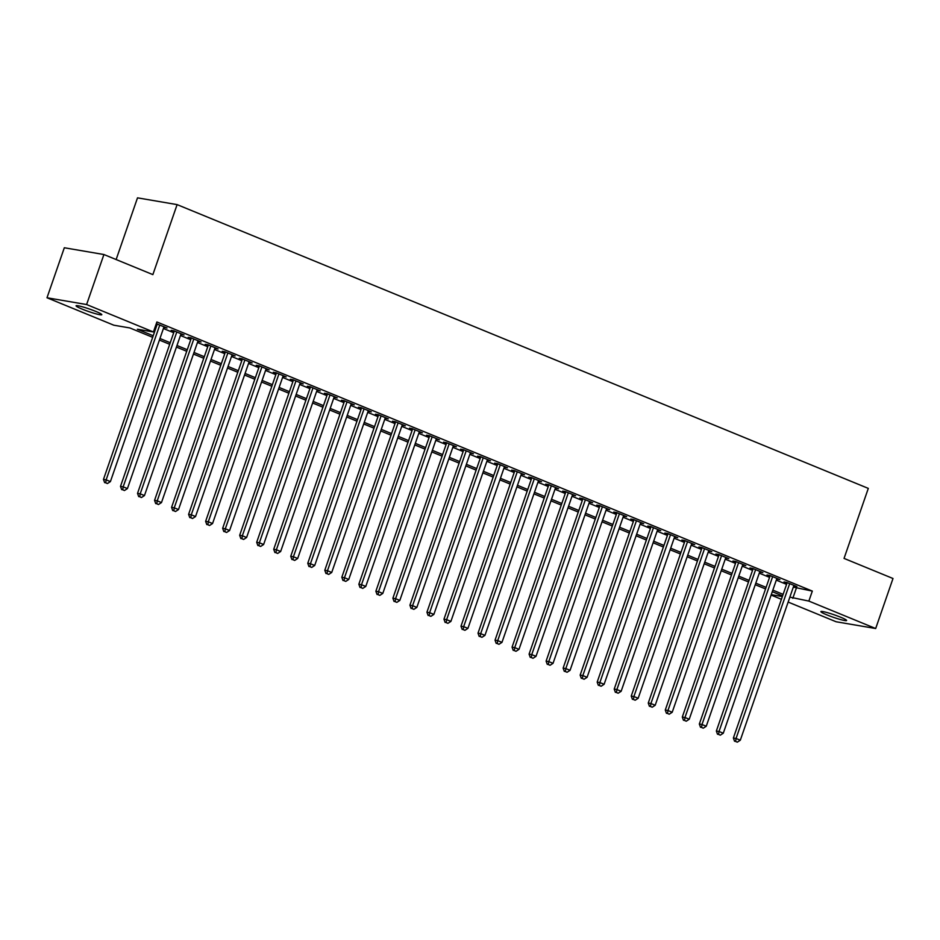 <?xml version="1.0" encoding="UTF-8"?>
<svg xmlns="http://www.w3.org/2000/svg" width="940" height="940" viewBox="0 0 940 940"><rect width="100%" height="100%" fill="white"/><g stroke="black" fill="none" stroke-linecap="round" stroke-linejoin="round"><path stroke-width="1.41" d="M95.786 311.41A13.607 1.316 19.1 0 1 101.802 314.7A13.607 1.316 19.1 0 1 94.963 313.537A13.607 1.316 19.1 0 1 82.085 309.072A13.607 1.316 19.1 0 1 76.069 305.794A13.607 1.316 19.1 0 1 82.896 306.945A13.607 1.316 19.1 0 1 95.786 311.41M840.595 617.216A13.607 1.316 19.1 0 1 846.611 620.494A13.607 1.316 19.1 0 1 839.784 619.343A13.607 1.316 19.1 0 1 826.894 614.877A13.607 1.316 19.1 0 1 820.89 611.587A13.607 1.316 19.1 0 1 827.717 612.751A13.607 1.316 19.1 0 1 840.595 617.216M116.137 259.546L137.51 197.846L177.108 204.614L868.302 488.389L844.05 558.407L893 578.5L875.681 628.519L836.083 621.751L788.143 602.07M781.41 599.297L771.117 595.079M152.679 337.319L129.873 327.954L113.822 325.205L47 297.769L86.609 304.537L153.42 331.973L137.369 329.235L153.22 335.745M86.609 304.537L103.917 254.529L64.32 247.761L47 297.769M163.83 327.332L167.003 327.99L156.287 323.713M180.856 334.311L184.029 334.981L173.818 330.786L171.139 330.328L174.112 331.55M197.882 341.302L201.054 341.972L190.832 337.777L188.165 337.319L191.137 338.541M214.908 348.294L218.08 348.952L207.858 344.769L205.19 344.31L208.163 345.532M231.922 355.285L235.106 355.943L224.883 351.748L222.204 351.29L225.189 352.524M248.947 362.276L252.12 362.934L241.909 358.739L239.23 358.281L242.214 359.503M265.973 369.267L269.146 369.925L258.935 365.731L256.256 365.272L259.24 366.494M282.999 376.259L286.171 376.916L275.961 372.722L273.282 372.264L276.266 373.486M300.024 383.238L303.197 383.908L292.986 379.713L290.307 379.255L293.292 380.477M317.05 390.229L320.223 390.899L310.012 386.704L307.333 386.246L310.306 387.468M334.076 397.221L337.248 397.89L327.038 393.696L324.359 393.237L327.332 394.459M351.102 404.212L354.274 404.87L344.052 400.675L341.385 400.228L344.357 401.451M368.128 411.203L371.3 411.861L361.078 407.666L358.41 407.208L361.383 408.442M385.142 418.194L388.314 418.852L378.103 414.657L375.424 414.199L378.409 415.421M402.167 425.186L405.34 425.844L395.129 421.649L392.45 421.19L395.435 422.413M419.193 432.177L422.365 432.835L412.155 428.64L409.476 428.182L412.46 429.404M436.219 439.156L439.391 439.826L429.18 435.631L426.502 435.173L429.486 436.395M453.245 446.147L456.417 446.817L446.206 442.623L443.527 442.164L446.5 443.386M470.27 453.139L473.443 453.797L463.232 449.614L460.553 449.156L463.526 450.378M487.296 460.13L490.469 460.788L480.246 456.593L477.579 456.147L480.552 457.369M504.322 467.121L507.494 467.779L497.272 463.585L494.605 463.126L497.577 464.348M521.336 474.113L524.52 474.771L514.298 470.576L511.619 470.118L514.603 471.339M538.361 481.104L541.534 481.762L531.323 477.567L528.644 477.109L531.629 478.331M555.387 488.095L558.56 488.753L548.349 484.558L545.67 484.1L548.654 485.322M572.413 495.075L575.586 495.744L565.375 491.549L562.696 491.091L565.68 492.313M589.439 502.066L592.611 502.736L582.401 498.541L579.721 498.082L582.706 499.305M606.465 509.057L609.637 509.715L599.426 505.532L596.747 505.074L599.72 506.296M623.49 516.048L626.663 516.706L616.44 512.512L613.773 512.053L616.746 513.287M640.516 523.039L643.689 523.697L633.466 519.503L630.799 519.045L633.772 520.266M657.53 530.031L660.714 530.689L650.492 526.494L647.825 526.036L650.797 527.258M674.556 537.022L677.728 537.68L667.518 533.485L664.839 533.027L667.823 534.249M691.582 544.002L694.754 544.671L684.543 540.476L681.864 540.018L684.849 541.24M708.607 550.993L711.78 551.663L701.569 547.468L698.89 547.01L701.875 548.231M725.633 557.984L728.806 558.654L718.595 554.459L715.916 554.001L718.9 555.223M742.659 564.975L745.831 565.633L735.62 561.438L732.942 560.992L735.914 562.214M759.684 571.966L762.857 572.625L752.646 568.43L749.967 567.971L752.94 569.205M776.71 578.958L779.883 579.616L769.66 575.421L766.993 574.963L769.966 576.185M793.325 587.124L812.325 591.084L156.886 321.974L153.42 331.973M155.723 325.346L156.686 325.734M163.419 328.507L173.712 332.725M180.445 335.498L190.738 339.716M197.471 342.489L207.752 346.707M214.496 349.469L224.778 353.698M231.522 356.46L241.803 360.69M248.548 363.451L258.829 367.681M265.562 370.442L275.855 374.672M282.588 377.434L292.88 381.652M299.613 384.425L309.906 388.643M316.639 391.416L326.932 395.634M333.665 398.407L343.946 402.626M350.69 405.387L360.972 409.617M367.716 412.378L377.998 416.608M384.742 419.369L395.023 423.599M401.768 426.361L412.049 430.579M418.782 433.352L429.075 437.57M435.808 440.343L446.101 444.561M452.833 447.334L463.126 451.553M469.859 454.326L480.152 458.544M486.885 461.305L497.166 465.535M503.911 468.296L514.192 472.526M520.936 475.288L531.218 479.518M537.962 482.279L548.243 486.497M554.976 489.27L565.269 493.488M572.002 496.261L582.295 500.48M589.028 503.253L599.321 507.471M606.053 510.232L616.346 514.462M623.079 517.223L633.36 521.453M640.105 524.215L650.386 528.445M657.13 531.206L667.412 535.436M674.156 538.197L684.438 542.415M691.17 545.188L701.463 549.407M708.196 552.179L718.489 556.398M725.222 559.171L735.515 563.389M742.248 566.15L752.541 570.38M759.273 573.141L769.555 577.371M776.299 580.133L786.58 584.363M793.736 585.949L796.909 586.607L786.686 582.412L784.019 581.954L786.991 583.176M156.134 324.159L157.097 324.559M103.917 254.529L152.868 274.621L177.108 204.614M812.325 591.084L808.858 601.083L875.681 628.519M789.859 597.123L808.858 601.083M159.953 338.506L170.246 342.736M176.979 345.497L187.272 349.715M194.004 352.488L204.297 356.707M211.03 359.48L221.323 363.698M228.056 366.471L238.337 370.689M245.082 373.45L255.363 377.68M262.107 380.441L272.389 384.672M279.133 387.433L289.414 391.663M296.147 394.424L306.44 398.654M313.173 401.415L323.466 405.634M330.198 408.406L340.491 412.625M347.224 415.398L357.517 419.616M364.25 422.389L374.531 426.607M381.276 429.369L391.557 433.599M398.302 436.36L408.583 440.59M415.327 443.351L425.609 447.581M432.341 450.342L442.634 454.561M449.367 457.334L459.66 461.552M466.393 464.325L476.686 468.543M483.419 471.316L493.712 475.534M500.444 478.307L510.726 482.526M517.47 485.287L527.751 489.517M534.496 492.278L544.777 496.508M551.522 499.269L561.803 503.499M568.547 506.261L578.829 510.479M585.561 513.252L595.854 517.47M602.587 520.243L612.88 524.461M619.613 527.234L629.906 531.452M636.639 534.214L646.932 538.444M653.664 541.205L663.945 545.435M670.69 548.196L680.971 552.426M687.716 555.188L697.997 559.418M704.741 562.179L715.023 566.397M721.755 569.17L732.048 573.388M738.781 576.161L749.074 580.38M755.807 583.153L766.1 587.371M772.833 590.132L783.126 594.362M782.573 595.937L772.292 591.707M765.548 588.945L755.266 584.715M748.522 581.954L738.241 577.724M731.508 574.963L721.215 570.745M714.482 567.971L704.189 563.753M697.457 560.98L687.164 556.762M680.431 553.989L670.138 549.771M663.405 547.01L653.124 542.779M646.379 540.018L636.098 535.788M629.354 533.027L619.072 528.797M612.328 526.036L602.047 521.817M595.314 519.045L585.021 514.826M578.288 512.053L567.995 507.835M561.262 505.062L550.969 500.844M544.236 498.071L533.944 493.853M527.211 491.091L516.929 486.861M510.185 484.1L499.904 479.87M493.159 477.109L482.878 472.879M476.134 470.118L465.852 465.899M459.12 463.126L448.827 458.908M442.094 456.135L431.801 451.917M425.068 449.144L414.775 444.926M408.042 442.164L397.749 437.934M391.017 435.173L380.735 430.943M373.991 428.182L363.71 423.952M356.965 421.19L346.684 416.961M339.939 414.199L329.658 409.981M322.913 407.208L312.632 402.99M305.899 400.217L295.607 395.998M288.874 393.226L278.581 389.007M271.848 386.246L261.555 382.016M254.822 379.255L244.529 375.025M237.797 372.264L227.515 368.034M220.771 365.272L210.489 361.054M203.745 358.281L193.464 354.063M186.719 351.29L176.438 347.072M169.705 344.298L159.412 340.08M771.27 594.656L782.362 596.548M796.274 588.334L792.808 598.334M787.191 582.612L733.376 738.018L736.055 738.476L789.67 583.634M735.62 741.46L737.324 742.154L735.62 741.46L736.055 738.476L740.309 740.215L793.924 585.385M733.376 738.018L734.551 741.272M737.324 742.154L740.309 740.215M770.166 575.633L716.351 731.026L719.03 731.485L772.645 576.643M718.607 734.469L720.298 735.174L718.607 734.469L719.03 731.485L723.283 733.224L776.898 578.394M716.351 731.026L717.525 734.281M720.298 735.174L723.283 733.224M753.14 568.641L699.325 724.035L702.004 724.493L755.619 569.652M701.581 727.478L703.284 728.183L701.581 727.478L702.004 724.493L706.257 726.244L759.873 571.403M699.325 724.035L700.511 727.302M703.284 728.183L706.257 726.244M736.114 561.65L682.299 717.044L684.978 717.502L738.593 562.672M684.555 720.486L686.259 721.192L684.555 720.486L684.978 717.502L689.232 719.253L742.847 564.411M682.299 717.044L683.486 720.31M686.259 721.192L689.232 719.253M719.088 554.659L665.273 710.053L667.952 710.511L721.568 555.681M667.529 713.495L669.233 714.2L667.529 713.495L667.952 710.511L672.206 712.261L725.833 557.42M665.273 710.053L666.46 713.319M669.233 714.2L672.206 712.261M702.062 547.668L648.259 703.061L650.927 703.519L704.542 548.69M650.504 706.516L652.207 707.209L650.504 706.516L650.927 703.519L655.192 705.27L708.807 550.441M648.259 703.061L649.434 706.328M652.207 707.209L655.192 705.27M685.037 540.676L631.234 696.07L633.901 696.528L687.528 541.698M633.478 699.525L635.182 700.218L633.478 699.525L633.901 696.528L638.166 698.279L691.781 543.449M631.234 696.07L632.409 699.337M635.182 700.218L638.166 698.279M668.011 533.685L614.208 689.091L616.887 689.549L670.502 534.707M616.452 692.533L618.156 693.227L616.452 692.533L616.887 689.549L621.14 691.288L674.755 536.458M614.208 689.091L615.383 692.345M618.156 693.227L621.14 691.288M650.997 526.706L597.182 682.099L599.861 682.558L653.476 527.716M599.426 685.542L601.13 686.235L599.426 685.542L599.861 682.558L604.115 684.297L657.73 529.467M597.182 682.099L598.357 685.354M601.13 686.235L604.115 684.297M633.971 519.714L580.156 675.108L582.835 675.566L636.451 520.725M582.412 678.551L584.104 679.256L582.412 678.551L582.835 675.566L587.089 677.317L640.704 522.476M580.156 675.108L581.331 678.363M584.104 679.256L587.089 677.317M616.945 512.723L563.13 668.117L565.81 668.575L619.425 513.734M565.387 671.559L567.09 672.264L565.387 671.559L565.81 668.575L570.063 670.326L623.678 515.484M563.13 668.117L564.317 671.383M567.09 672.264L570.063 670.326M599.92 505.732L546.105 661.125L548.784 661.584L602.399 506.754M548.361 664.568L550.064 665.273L548.361 664.568L548.784 661.584L553.037 663.334L606.652 508.493M546.105 661.125L547.292 664.392M550.064 665.273L553.037 663.334M582.894 498.74L529.079 654.134L531.758 654.593L585.373 499.763M531.335 657.577L533.039 658.282L531.335 657.577L531.758 654.593L536.012 656.343L589.627 501.502M529.079 654.134L530.266 657.401M533.039 658.282L536.012 656.343M565.868 491.749L512.065 647.143L514.732 647.601L568.347 492.772M514.309 650.598L516.013 651.291L514.309 650.598L514.732 647.601L518.998 649.352L572.613 494.522M512.065 647.143L513.24 650.409M516.013 651.291L518.998 649.352M548.843 484.758L495.039 640.164L497.707 640.61L551.334 485.78M497.284 643.606L498.987 644.3L497.284 643.606L497.707 640.61L501.972 642.361L555.587 487.531M495.039 640.164L496.214 643.418M498.987 644.3L501.972 642.361M531.817 477.767L478.014 633.172L480.693 633.63L534.308 478.789M480.258 636.615L481.962 637.308L480.258 636.615L480.693 633.63L484.946 635.37L538.561 480.54M478.014 633.172L479.189 636.427M481.962 637.308L484.946 635.37M514.803 470.787L460.988 626.181L463.667 626.639L517.282 471.798M463.232 629.624L464.936 630.317L463.232 629.624L463.667 626.639L467.92 628.378L521.536 473.548M460.988 626.181L462.163 629.436M464.936 630.317L467.92 628.378M497.777 463.796L443.962 619.19L446.641 619.648L500.256 464.806M446.206 622.633L447.91 623.337L446.206 622.633L446.641 619.648L450.895 621.399L504.51 466.557M443.962 619.19L445.137 622.456M447.91 623.337L450.895 621.399M480.751 456.805L426.936 612.198L429.615 612.657L483.231 457.827M429.192 615.641L430.884 616.346L429.192 615.641L429.615 612.657L433.869 614.408L487.484 459.566M426.936 612.198L428.111 615.465M430.884 616.346L433.869 614.408M463.726 449.814L409.911 605.207L412.589 605.666L466.205 450.836M412.166 608.65L413.87 609.355L412.166 608.65L412.589 605.666L416.843 607.416L470.458 452.575M409.911 605.207L411.097 608.474M413.87 609.355L416.843 607.416M446.7 442.822L392.885 598.216L395.564 598.674L449.179 443.845M395.141 601.67L396.845 602.364L395.141 601.67L395.564 598.674L399.817 600.425L453.433 445.595M392.885 598.216L394.072 601.482M396.845 602.364L399.817 600.425M429.674 435.831L375.871 591.225L378.538 591.683L432.153 436.853M378.115 594.679L379.819 595.373L378.115 594.679L378.538 591.683L382.791 593.434L436.419 438.604M375.871 591.225L377.046 594.491M379.819 595.373L382.791 593.434M412.648 428.84L358.845 584.245L361.512 584.704L415.128 429.862M361.089 587.688L362.793 588.381L361.089 587.688L361.512 584.704L365.778 586.442L419.393 431.613M358.845 584.245L360.02 587.5M362.793 588.381L365.778 586.442M395.623 421.849L341.819 577.254L344.487 577.712L398.113 422.871M344.064 580.697L345.767 581.39L344.064 580.697L344.487 577.712L348.752 579.451L402.367 424.622M341.819 577.254L342.994 580.509M345.767 581.39L348.752 579.451M378.609 414.869L324.794 570.263L327.473 570.721L381.088 415.88M327.038 573.706L328.741 574.411L327.038 573.706L327.473 570.721L331.726 572.46L385.341 417.63M324.794 570.263L325.969 573.518M328.741 574.411L331.726 572.46M361.583 407.878L307.768 563.272L310.447 563.73L364.062 408.888M310.012 566.714L311.716 567.419L310.012 566.714L310.447 563.73L314.7 565.481L368.315 410.639M307.768 563.272L308.943 566.538M311.716 567.419L314.7 565.481M344.557 400.887L290.742 556.28L293.421 556.739L347.036 401.909M292.998 559.723L294.69 560.428L292.998 559.723L293.421 556.739L297.675 558.489L351.29 403.648M290.742 556.28L291.917 559.547M294.69 560.428L297.675 558.489M327.531 393.895L273.716 549.289L276.395 549.747L330.011 394.918M275.972 552.732L277.676 553.437L275.972 552.732L276.395 549.747L280.649 551.498L334.264 396.656M273.716 549.289L274.903 552.556M277.676 553.437L280.649 551.498M310.505 386.904L256.691 542.298L259.37 542.756L312.985 387.926M258.947 545.752L260.65 546.446L258.947 545.752L259.37 542.756L263.623 544.507L317.238 389.677M256.691 542.298L257.877 545.564M260.65 546.446L263.623 544.507M293.48 379.913L239.665 535.307L242.344 535.765L295.959 380.935M241.921 538.761L243.625 539.454L241.921 538.761L242.344 535.765L246.597 537.515L300.224 382.686M239.665 535.307L240.851 538.573M243.625 539.454L246.597 537.515M276.454 372.921L222.651 528.327L225.318 528.785L278.933 373.944M224.895 531.77L226.599 532.463L224.895 531.77L225.318 528.785L229.583 530.524L283.199 375.695M222.651 528.327L223.826 531.582M226.599 532.463L229.583 530.524M259.428 365.942L205.625 521.336L208.292 521.794L261.919 366.953M207.869 524.779L209.573 525.472L207.869 524.779L208.292 521.794L212.558 523.533L266.173 368.703M205.625 521.336L206.8 524.591M209.573 525.472L212.558 523.533M242.403 358.951L188.599 514.345L191.278 514.803L244.893 359.961M190.844 517.787L192.547 518.492L190.844 517.787L191.278 514.803L195.532 516.553L249.147 361.712M188.599 514.345L189.774 517.611M192.547 518.492L195.532 516.553M225.388 351.96L171.574 507.353L174.253 507.812L227.868 352.97M173.818 510.796L175.522 511.501L173.818 510.796L174.253 507.812L178.506 509.562L232.121 354.721M171.574 507.353L172.749 510.62M175.522 511.501L178.506 509.562M208.363 344.968L154.548 500.362L157.227 500.82L210.842 345.99M156.804 503.805L158.496 504.51L156.804 503.805L157.227 500.82L161.48 502.571L215.096 347.73M154.548 500.362L155.723 503.629M158.496 504.51L161.48 502.571M191.337 337.977L137.522 493.371L140.201 493.829L193.816 338.999M139.778 496.814L141.482 497.519L139.778 496.814L140.201 493.829L144.454 495.58L198.07 340.738M137.522 493.371L138.709 496.637M141.482 497.519L144.454 495.58M174.311 330.986L120.496 486.38L123.175 486.838L176.791 332.008M122.752 489.834L124.456 490.527L122.752 489.834L123.175 486.838L127.429 488.589L181.044 333.759M120.496 486.38L121.683 489.646M124.456 490.527L127.429 488.589M157.286 323.995L103.471 479.4L106.15 479.846L159.765 325.017M105.727 482.843L107.43 483.536L105.727 482.843L106.15 479.846L110.403 481.597L164.018 326.768M103.471 479.4L104.657 482.655M107.43 483.536L110.403 481.597"/></g></svg>
